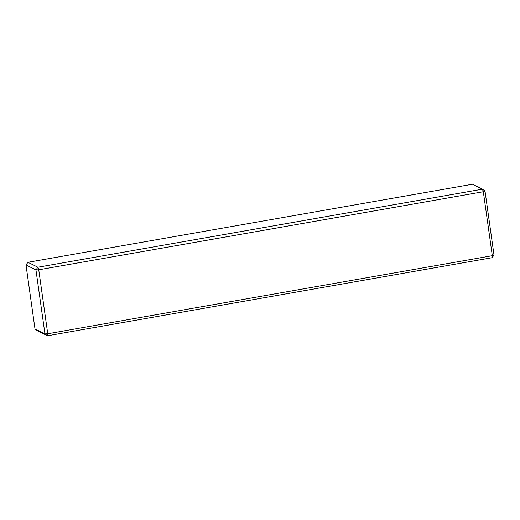<?xml version="1.0" encoding="UTF-8"?>
<svg xmlns="http://www.w3.org/2000/svg" width="520" height="520" viewBox="0 0 520 520"><rect width="100%" height="100%" fill="white"/><g stroke="black" fill="none" stroke-linecap="round" stroke-linejoin="round"><path stroke-width="0.78" d="M26 264.972L27.924 262.294L37.876 267.228L35.952 269.906L38.746 269.789L47.736 333.756L492.31 255.697L483.321 191.731L38.746 269.789L37.876 267.228L482.443 189.169L485.01 191.061L494 255.028L492.076 257.706L47.509 335.764L37.557 330.831L34.989 328.939L44.941 333.879L35.952 269.906L26 264.972L34.989 328.939M492.076 257.706L492.31 255.697L494 255.028M485.01 191.061L483.321 191.731L482.443 189.169L472.491 184.236L27.924 262.294M44.941 333.879L47.509 335.764L47.736 333.756L44.941 333.879"/></g></svg>
